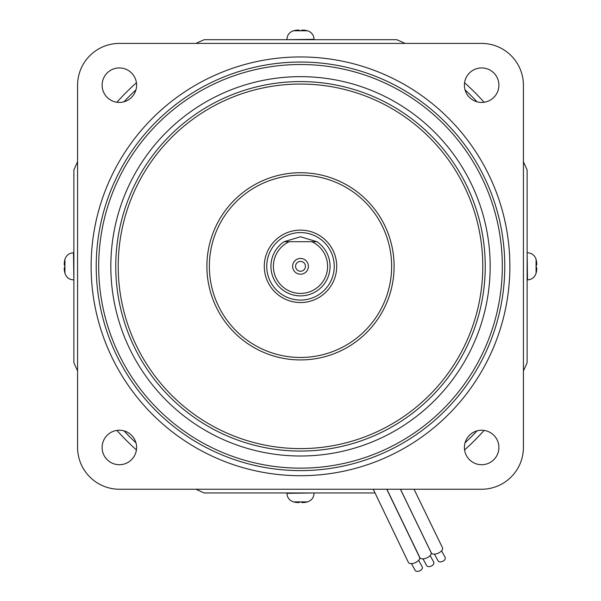 <?xml version="1.0" encoding="UTF-8"?>
<svg xmlns="http://www.w3.org/2000/svg" width="601" height="601" viewBox="0 0 601 601"><rect width="100%" height="100%" fill="white"/><g stroke="black" fill="none" stroke-linecap="round" stroke-linejoin="round"><path stroke-width="0.9" d="M293.604 30.764L307.396 30.764M300.5 30.674A25.174 20.276 169.8 0 1 301.349 30.659A25.174 20.276 169.8 0 1 301.409 30.659M302.701 30.11L303.963 30.17M306.998 30.659A27.075 26.699 -50.9 0 0 303.971 30.11M307.201 30.711A25.174 2.644 125.9 0 0 307.111 30.674A25.174 2.644 125.9 0 0 306.75 30.711A27.075 26.699 50.9 0 0 303.505 30.11L301.86 30.11A27.075 3.478 -83.9 0 0 301.371 30.711A25.174 20.276 -169.8 0 0 299.651 30.659A25.174 20.276 -169.8 0 0 297.938 30.711A27.075 3.478 83.9 0 1 298.299 30.11L298.381 30.689M298.366 30.689L298.299 30.11L297.029 30.11A27.075 26.699 50.9 0 0 293.799 30.711A25.174 2.644 -125.9 0 1 293.889 30.674A25.174 2.644 -125.9 0 1 294.002 30.659M297.495 30.11L299.14 30.11L299.193 30.666M299.591 30.659A27.075 3.478 83.9 0 0 299.14 30.11M471.154 195.558A184.747 184.747 0 0 0 229.732 95.672A184.747 184.747 0 0 0 129.846 337.093A184.747 184.747 0 0 0 371.268 436.98A184.747 184.747 0 0 0 471.154 195.558A184.747 184.747 0 0 1 371.268 436.98A184.747 184.747 0 0 1 129.846 337.093M214.039 302.183A93.606 93.606 0 0 1 264.643 179.864A93.606 93.606 0 0 1 386.961 230.476A93.606 93.606 0 0 1 336.357 352.795A93.606 93.606 0 0 1 214.039 302.183A93.606 93.606 0 0 0 336.357 352.795A93.606 93.606 0 0 0 386.961 230.476M331.669 253.404A33.746 33.746 0 0 0 287.571 235.156A33.746 33.746 0 0 0 269.331 279.255A33.746 33.746 0 0 0 313.429 297.503A33.746 33.746 0 0 0 331.669 253.404A33.746 33.746 0 0 1 313.429 297.503A33.746 33.746 0 0 1 269.331 279.255M111.801 344.576A204.28 204.28 0 0 1 222.25 77.627A204.28 204.28 0 0 1 489.199 188.083A204.28 204.28 0 0 1 378.75 455.025A204.28 204.28 0 0 1 111.801 344.576A204.28 204.28 0 0 0 378.75 455.025A204.28 204.28 0 0 0 489.199 188.083M107.091 346.529A209.373 209.373 0 0 1 220.297 72.924A209.373 209.373 0 0 1 493.909 186.13A209.373 209.373 0 0 1 380.703 459.735A209.373 209.373 0 0 1 107.091 346.529M307.396 501.895L293.604 501.895M300.5 501.985A25.174 20.276 -10.2 0 1 299.651 501.993A25.174 20.276 -10.2 0 1 299.591 501.993M298.299 502.541L297.037 502.481M294.002 501.993A27.075 26.699 129.1 0 0 297.029 502.541M293.799 501.948A25.174 2.644 -54.1 0 0 293.889 501.985A25.174 2.644 -54.1 0 0 294.25 501.948A27.075 26.699 -129.1 0 0 297.495 502.541L299.14 502.541A27.075 3.478 96.1 0 0 299.629 501.948A25.174 20.276 10.2 0 0 301.349 501.993A25.174 20.276 10.2 0 0 303.062 501.948A27.075 3.478 -96.1 0 1 302.701 502.541L302.619 501.97M302.634 501.97L302.701 502.541L303.971 502.541A27.075 26.699 -129.1 0 0 307.201 501.948A25.174 2.644 54.1 0 1 307.111 501.985A25.174 2.644 54.1 0 1 306.998 501.993M303.505 502.541L301.86 502.541L301.807 501.993M301.409 501.993A27.075 3.478 -96.1 0 0 301.86 502.541M523.426 161.767A246.23 246.23 0 0 1 527.122 170.038L527.122 362.613A246.23 246.23 0 0 1 523.426 370.885M484.09 430.406A246.23 246.23 0 0 1 464.581 449.924M374.926 492.948L204.212 492.948A246.23 246.23 0 0 1 195.941 489.252M136.419 449.924A246.23 246.23 0 0 1 116.91 430.406M77.574 370.885A246.23 246.23 0 0 1 73.878 362.613L73.878 170.038A246.23 246.23 0 0 1 77.574 161.767M116.91 102.253A246.23 246.23 0 0 1 136.419 82.735M195.941 43.4A246.23 246.23 0 0 1 204.212 39.711L396.788 39.711A246.23 246.23 0 0 1 405.059 43.4M464.581 82.735A246.23 246.23 0 0 1 484.09 102.253M476.999 430.872A241.301 241.301 0 0 1 465.039 442.832M135.961 442.832A241.301 241.301 0 0 1 124.001 430.872M124.001 101.787A241.301 241.301 0 0 1 135.961 89.827M465.039 89.827A241.301 241.301 0 0 1 476.999 101.787M434.425 554.122L438.069 560.876A3.944 2.472 -24.3 0 0 442.434 561.454A3.944 2.472 -24.3 0 0 445.131 557.382L441.577 550.824M414.044 489.252L442.464 547.721A6.16 3.163 156.2 0 1 442.569 547.962A6.16 3.163 156.2 0 1 438.137 553.221A6.16 3.163 156.2 0 1 431.3 552.905L400.499 489.252M422.999 558.862L426.642 565.609A3.944 2.472 -24.3 0 0 431.007 566.187A3.944 2.472 -24.3 0 0 433.704 562.115L430.151 555.557M400.439 489.252L431.037 552.454A6.16 3.163 156.2 0 1 431.142 552.695A6.16 3.163 156.2 0 1 426.71 557.953A6.16 3.163 156.2 0 1 419.874 557.638L386.901 489.252M411.505 563.618L415.148 570.372A3.944 2.472 -24.3 0 0 419.513 570.95A3.944 2.472 -24.3 0 0 422.21 566.871L418.657 560.32M386.766 489.252L419.543 557.217A6.16 3.163 156.2 0 1 419.648 557.458A6.16 3.163 156.2 0 1 415.216 562.709A6.16 3.163 156.2 0 1 408.38 562.401L373.244 489.252M300.5 274.214A7.881 7.881 0 0 0 308.381 266.326A7.881 7.881 0 0 0 300.5 258.445A7.881 7.881 0 0 0 292.619 266.326A7.881 7.881 0 0 0 300.5 274.214M300.5 271.254A4.928 4.928 0 0 0 305.428 266.326A4.928 4.928 0 0 0 300.5 261.405A4.928 4.928 0 0 0 295.572 266.326A4.928 4.928 0 0 0 300.5 271.254M284.16 241.692L300.5 236.771L316.84 241.692L284.16 241.692A29.562 29.562 0 0 0 300.5 295.887A29.562 29.562 0 0 0 316.84 241.692L311.791 241.692A27.098 27.098 0 0 1 321.79 283.086A27.098 27.098 0 0 1 279.21 283.086A27.098 27.098 0 0 1 289.209 241.692L284.16 241.692A29.562 29.562 0 0 0 300.5 295.887M536.062 259.429L536.062 273.23M536.152 266.326A25.174 20.276 -100.2 0 1 536.167 267.175A25.174 20.276 -100.2 0 1 536.167 267.235M536.716 268.527L536.655 269.789M536.167 272.831A27.075 26.699 39.1 0 0 536.716 269.796M536.115 273.027A25.174 2.644 -144.1 0 0 536.152 272.937A25.174 2.644 -144.1 0 0 536.115 272.576A27.075 26.699 140.9 0 0 536.716 269.331L536.716 267.685A27.075 3.478 6.1 0 0 536.115 267.205A25.174 20.276 -79.8 0 0 536.167 265.477A25.174 20.276 -79.8 0 0 536.115 263.764A27.075 3.478 173.9 0 1 536.716 264.124L536.716 262.855A27.075 26.699 140.9 0 0 536.115 259.632A25.174 2.644 -35.9 0 1 536.152 259.715A25.174 2.644 -35.9 0 1 536.167 259.827M536.716 263.321L536.716 264.966L536.16 265.018M536.167 265.424A27.075 3.478 173.9 0 0 536.716 264.966M509.873 266.326A209.373 209.373 0 0 0 300.5 56.952A209.373 209.373 0 0 0 91.127 266.326A209.373 209.373 0 0 0 300.5 475.707A209.373 209.373 0 0 0 509.873 266.326M464.4 447.475A17.241 17.241 0 0 1 481.649 430.233A17.241 17.241 0 0 1 498.89 447.475A17.241 17.241 0 0 1 481.649 464.716A17.241 17.241 0 0 1 464.4 447.475M102.11 447.475A17.241 17.241 0 0 1 119.351 430.233A17.241 17.241 0 0 1 136.6 447.475A17.241 17.241 0 0 1 119.351 464.716A17.241 17.241 0 0 1 102.11 447.475M102.11 85.184A17.241 17.241 0 0 1 119.351 67.936A17.241 17.241 0 0 1 136.6 85.184A17.241 17.241 0 0 1 119.351 102.425A17.241 17.241 0 0 1 102.11 85.184M464.4 85.184A17.241 17.241 0 0 1 481.649 67.936A17.241 17.241 0 0 1 498.89 85.184A17.241 17.241 0 0 1 481.649 102.425A17.241 17.241 0 0 1 464.4 85.184M523.426 85.282A41.875 41.875 0 0 0 481.551 43.4L119.449 43.4A41.875 41.875 0 0 0 77.574 85.282L77.574 447.377A41.875 41.875 0 0 0 119.449 489.252L481.551 489.252A41.875 41.875 0 0 0 523.426 447.377L523.426 85.282M64.938 273.23L64.938 259.429M64.848 266.326A25.174 20.276 79.8 0 1 64.833 265.477A25.174 20.276 79.8 0 1 64.833 265.424M64.284 264.124L64.345 262.862M64.833 259.827A27.075 26.699 -140.9 0 0 64.284 262.855M64.885 259.632A25.174 2.644 35.9 0 0 64.848 259.715A25.174 2.644 35.9 0 0 64.885 260.075A27.075 26.699 -39.1 0 0 64.284 263.321L64.284 264.966A27.075 3.478 -173.9 0 0 64.885 265.454A25.174 20.276 100.2 0 0 64.833 267.175A25.174 20.276 100.2 0 0 64.885 268.887A27.075 3.478 -6.1 0 1 64.284 268.527L64.284 269.796A27.075 26.699 -39.1 0 0 64.885 273.027A25.174 2.644 144.1 0 1 64.848 272.937A25.174 2.644 144.1 0 1 64.833 272.831M64.284 269.331L64.284 267.685L64.84 267.64M64.833 267.235A27.075 3.478 -6.1 0 0 64.284 267.685M286.955 39.711L314.045 39.335C313.782 34.993 311.588 32.131 307.457 30.764A27.098 27.098 0 0 0 307.111 30.674M125.293 338.979A189.668 189.668 0 0 1 227.847 91.127A189.668 189.668 0 0 1 475.707 193.672A189.668 189.668 0 0 1 373.153 441.532A189.668 189.668 0 0 1 125.293 338.979M384.693 231.415A91.142 91.142 0 0 0 265.589 182.141A91.142 91.142 0 0 0 216.307 301.236A91.142 91.142 0 0 0 335.411 350.518A91.142 91.142 0 0 0 384.693 231.415M267.054 280.201A36.21 36.21 0 0 1 286.632 232.88A36.21 36.21 0 0 1 333.946 252.458A36.21 36.21 0 0 1 314.368 299.779A36.21 36.21 0 0 1 267.054 280.201M132.122 336.147A182.283 182.283 0 0 0 370.321 434.703A182.283 182.283 0 0 0 468.878 196.504A182.283 182.283 0 0 0 230.679 97.948A182.283 182.283 0 0 0 132.122 336.147M486.923 189.022A201.816 201.816 0 0 0 223.196 79.903A201.816 201.816 0 0 0 114.077 343.629A201.816 201.816 0 0 0 377.804 452.748A201.816 201.816 0 0 0 486.923 189.022M314.045 492.948L286.955 493.323C287.218 497.666 289.412 500.52 293.543 501.895A27.098 27.098 0 0 0 293.889 501.985M527.122 252.781L527.498 279.878C531.84 279.615 534.695 277.414 536.062 273.282A27.098 27.098 0 0 0 536.152 272.937M536.137 264.192L536.716 264.124L536.137 264.207M73.878 279.878L73.502 252.781C69.16 253.044 66.305 255.237 64.938 259.369A27.098 27.098 0 0 0 64.848 259.715M64.863 268.459L64.284 268.527L64.863 268.452M286.955 39.335C287.218 34.993 289.412 32.131 293.543 30.764A27.098 27.098 0 0 1 293.889 30.674M314.045 39.711L314.045 39.335M314.045 493.323C313.782 497.666 311.588 500.52 307.457 501.895A27.098 27.098 0 0 1 307.111 501.985M286.955 492.948L286.955 493.323M527.498 252.781C531.84 253.044 534.695 255.237 536.062 259.369A27.098 27.098 0 0 1 536.152 259.715M527.122 279.878L527.498 279.878M73.502 279.878C69.16 279.615 66.305 277.414 64.938 273.282A27.098 27.098 0 0 1 64.848 272.937M73.878 252.781L73.502 252.781"/></g></svg>

